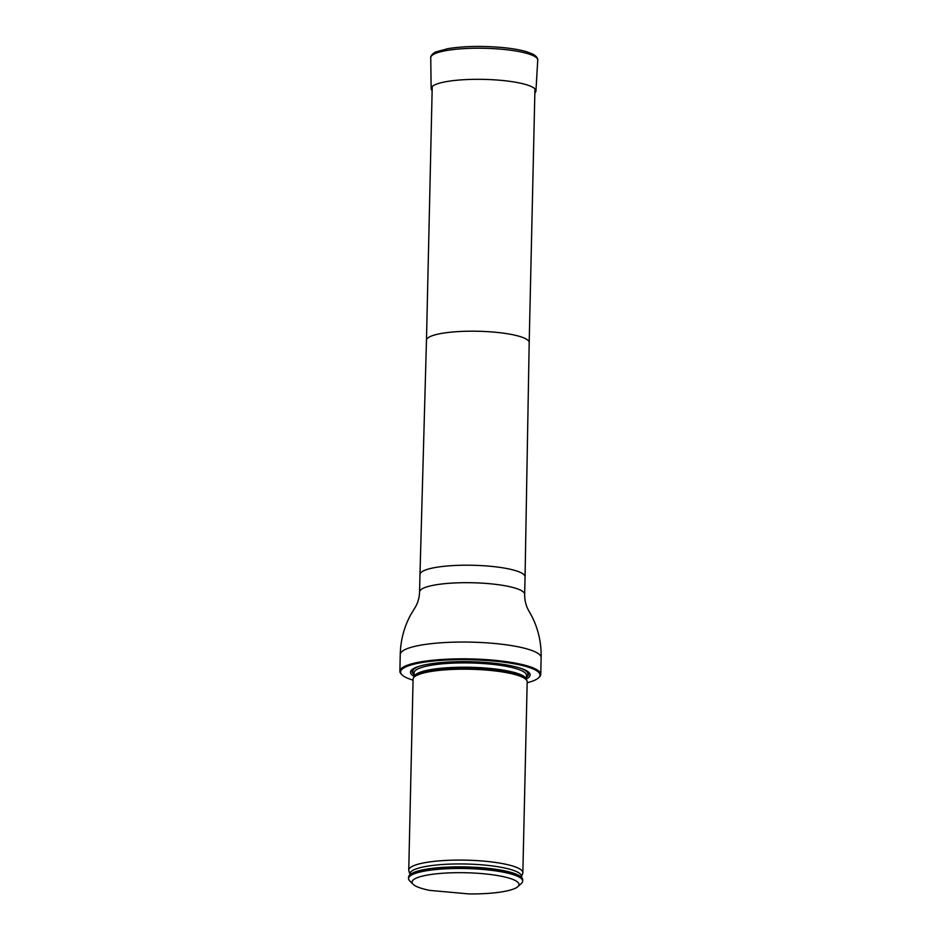 <?xml version="1.0" encoding="UTF-8"?>
<svg xmlns="http://www.w3.org/2000/svg" width="941" height="941" viewBox="0 0 941 941"><rect width="100%" height="100%" fill="white"/><g stroke="black" fill="none" stroke-linecap="round" stroke-linejoin="round"><path stroke-width="1.41" d="M527.16 682.766A69.74 13.786 -178.7 0 0 536.205 679.484A69.74 13.786 -178.7 0 0 538.523 677.873A69.74 13.786 -178.7 0 0 470.606 659.759A69.74 13.786 -178.7 0 0 401.936 674.768A69.74 13.786 -178.7 0 0 413.064 680.178M526.372 678.884A59.848 11.833 -178.7 0 0 526.842 678.637A59.848 11.833 -178.7 0 0 524.36 669.651A59.848 11.833 -178.7 0 0 470.559 661.723A59.848 11.833 -178.7 0 0 416.463 667.204A59.848 11.833 -178.7 0 0 414.028 676.344M401.936 674.768L401.254 674.085A70.457 13.927 1.3 0 1 399.866 671.251A70.457 13.927 1.3 0 1 470.629 658.923A70.457 13.927 1.3 0 1 540.746 674.438A70.457 13.927 1.3 0 1 539.24 677.214L538.523 677.873M410.053 874.554A55.79 11.033 -178.7 0 1 465.971 864.014A55.79 11.033 -178.7 0 1 521.349 877.071L522.702 873.507A57.072 11.28 -178.7 0 0 522.855 872.73L527.183 681.837A57.072 11.28 -178.7 0 0 526.96 680.766A57.072 11.28 -178.7 0 0 477.052 669.486A57.072 11.28 -178.7 0 0 416.204 675.673A57.072 11.28 -178.7 0 0 413.358 678.19A57.072 11.28 -178.7 0 0 413.087 679.237L408.747 870.131A57.072 11.28 -178.7 0 0 408.876 870.919L410.053 874.848M429.708 890.386A53.496 10.574 1.3 0 1 413.099 884.258A53.496 10.574 1.3 0 1 465.771 872.742A53.496 10.574 1.3 0 1 517.868 886.634A53.496 10.574 1.3 0 1 469.206 893.95L429.708 890.386M413.099 884.258L409.676 880.823A57.072 11.28 1.3 0 1 408.559 878.529A57.072 11.28 1.3 0 1 465.866 868.543A57.072 11.28 1.3 0 1 522.667 881.117A57.072 11.28 1.3 0 1 521.443 883.364L517.868 886.634M408.559 878.529L408.594 877.13A57.072 11.28 1.3 0 1 410.452 874.365A57.072 11.28 1.3 0 1 465.901 867.143A57.072 11.28 1.3 0 1 520.961 876.871A57.072 11.28 1.3 0 1 522.69 879.717L522.667 881.117M522.855 872.73A57.072 11.28 -178.7 0 0 475.37 860.521A57.072 11.28 -178.7 0 0 411.876 866.567A57.072 11.28 -178.7 0 0 408.747 870.131M432.142 90.618A52.414 10.363 1.3 0 1 431.143 88.619A52.414 10.363 1.3 0 1 500.647 80.314A52.414 10.363 1.3 0 1 535.935 90.995A52.414 10.363 1.3 0 1 534.853 92.947M432.225 86.513L426.473 340.23A51.367 10.151 1.3 0 1 426.473 340.23A51.367 10.151 1.3 0 1 478.063 331.256A51.367 10.151 1.3 0 1 529.195 342.559A51.367 10.151 1.3 0 1 529.195 342.571L534.947 88.842M525.054 576.845L524.655 594.324A52.555 10.386 1.3 0 0 472.358 582.75A52.555 10.386 1.3 0 0 419.58 591.936L419.98 574.457A52.555 10.386 1.3 0 1 419.98 574.445A52.555 10.386 1.3 0 1 472.747 565.27A52.555 10.386 1.3 0 1 525.054 576.833A52.555 10.386 1.3 0 1 525.054 576.845L529.195 342.559M399.866 671.251L400.254 654.466A70.457 13.927 1.3 0 1 471.006 642.138A70.457 13.927 1.3 0 1 541.134 657.665C541.463 643.762 538.652 630.529 532.7 617.966L529.077 611.274C526.09 606.333 524.619 600.676 524.655 594.324M417.228 666.922A58.224 11.504 -178.7 0 0 414.064 674.532M526.419 677.085A58.224 11.504 -178.7 0 0 523.608 669.333M526.96 680.766L526.254 679.202A56.319 11.127 -178.7 0 0 488.555 668.851A56.319 11.127 -178.7 0 0 416.945 674.179A56.319 11.127 -178.7 0 0 414.134 676.65L413.358 678.19M526.348 679.414A56.189 11.104 -178.7 0 0 488.52 668.286A56.189 11.104 -178.7 0 0 414.028 676.861L414.111 672.791A56.189 11.104 -178.7 0 1 488.626 663.97A56.189 11.104 -178.7 0 1 526.454 675.344L526.36 679.449M419.768 666.11A57.613 11.386 -178.7 0 0 414.087 673.909A57.613 11.386 -178.7 0 1 419.757 666.11M526.431 676.461A57.613 11.386 -178.7 0 0 521.114 668.404A57.613 11.386 -178.7 0 1 526.431 676.461M520.785 876.73A56.695 11.21 -178.7 0 0 520.608 876.589A56.695 11.21 -178.7 0 0 465.901 866.932A56.695 11.21 -178.7 0 0 410.817 874.095A56.695 11.21 -178.7 0 0 410.641 874.224M431.143 88.619L430.743 57.719A53.508 10.574 1.3 0 1 501.706 49.238A53.508 10.574 1.3 0 1 537.734 60.142L535.935 90.995M426.473 340.23L419.98 574.445M540.746 674.438L541.134 657.665M400.254 654.466C400.548 640.562 403.96 627.471 410.464 615.191L414.393 608.674C417.604 603.863 419.333 598.288 419.58 591.936M430.743 57.719C430.625 57.954 430.143 54.766 435.859 51.931L447.998 48.626C463.537 46.18 481.274 45.78 501.212 47.415C511.833 48.391 520.455 49.873 527.078 51.873L532.841 54.119C538.487 57.213 537.852 60.389 537.734 60.142"/></g></svg>
